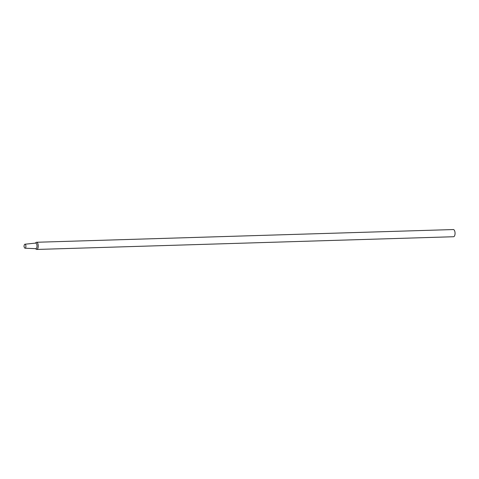 <?xml version="1.0" encoding="UTF-8"?>
<svg xmlns="http://www.w3.org/2000/svg" width="479" height="479" viewBox="0 0 479 479"><rect width="100%" height="100%" fill="white"/><g stroke="black" fill="none" stroke-linecap="round" stroke-linejoin="round"><path stroke-width="0.72" d="M24.968 248.194A1.994 0.886 88.3 0 1 24.333 247.374L23.95 246.248L24.261 245.098A1.994 0.886 88.3 0 1 24.932 244.224A1.994 0.886 88.3 0 1 25.908 246.188A1.994 0.886 88.3 0 1 25.058 248.212A1.994 0.886 88.3 0 1 24.968 248.194M24.932 244.224L35.638 243.098A2.796 1.239 88.3 0 1 36.997 245.847A2.796 1.239 88.3 0 1 35.805 248.679A2.796 1.239 88.3 0 1 35.68 248.661M35.404 243.122L35.931 242.578A3.593 1.593 88.3 0 1 36.548 242.266A3.593 1.593 88.3 0 1 38.248 245.811A3.593 1.593 88.3 0 1 36.763 249.451A3.593 1.593 88.3 0 1 36.548 249.427A3.593 1.593 88.3 0 1 36.129 249.182L35.572 248.673M36.548 242.266L453.35 229.549A3.593 1.593 88.3 0 1 455.05 233.093A3.593 1.593 88.3 0 1 453.571 236.734L36.763 249.451M25.058 248.212L35.805 248.679"/></g></svg>
